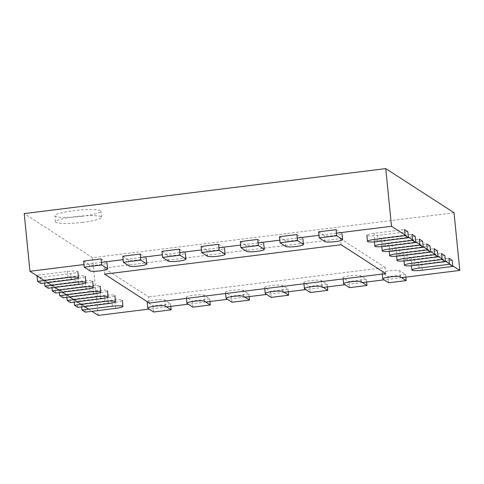 <?xml version="1.0" encoding="UTF-8"?>
<svg xmlns="http://www.w3.org/2000/svg" width="484" height="484" viewBox="0 0 484 484"><rect width="100%" height="100%" fill="white"/><g stroke="black" fill="none" stroke-linecap="round" stroke-linejoin="round"><path stroke-width="0.36" stroke-dasharray="2.42 1.81" d="M336.453 233.137L318.974 235.315M297.285 238.013L279.806 240.185M258.117 242.883L240.639 245.061M218.943 247.76L201.471 249.932M179.776 252.63L162.303 254.802M140.608 257.5L123.136 259.678M101.44 262.376L83.968 264.548M405.072 235.055L408.375 237.184M412.471 239.834L415.768 241.964M419.87 244.614L423.167 246.749M427.263 249.393L430.566 251.529M434.662 254.173L437.966 256.308M442.061 258.952L445.365 261.088M449.461 263.738L452.758 265.867M454.04 212.73L92.486 257.712L24.2 213.583M82.201 216.233A23.111 3.219 -5.7 0 1 54.934 215.773A23.111 3.219 -5.7 0 1 77.609 210.274A23.111 3.219 -5.7 0 1 100.926 211.181A23.111 3.219 -5.7 0 1 82.201 216.233M44.25 280.502L47.547 282.632M51.643 285.282L54.946 287.417M59.042 290.061L62.345 292.197M66.441 294.841L69.744 296.976M73.84 299.626L77.138 301.756M81.239 304.406L84.537 306.535M88.632 309.185L91.936 311.315M98.246 315.399L92.486 257.712M401.581 277.659L384.102 279.837M362.413 282.535L344.935 284.707M323.245 287.405L305.767 289.577M284.078 292.276L266.599 294.453M244.904 297.152L227.432 299.324M205.736 302.022L188.264 304.2M166.569 306.898L149.096 309.07M82.806 222.307A23.111 3.219 -5.7 0 1 55.539 221.841A23.111 3.219 -5.7 0 1 78.214 216.348A23.111 3.219 -5.7 0 1 101.531 217.256A23.111 3.219 -5.7 0 1 82.806 222.307M341.105 244.735L340.5 238.66L103.981 268.088L148.655 296.952L149.26 303.026M104.586 274.156L103.981 268.088M385.778 273.599L385.167 267.531L148.655 296.952M340.5 238.66L385.167 267.531M101.095 258.904L106.843 262.618A8.936 1.246 -5.7 0 1 106.994 262.818A8.936 1.246 -5.7 0 1 98.996 264.863A8.936 1.246 -5.7 0 1 89.371 264.796L83.617 261.082M170.779 306.372L170.519 303.771L164.772 300.056A8.936 1.246 -5.7 0 0 155.146 299.983A8.936 1.246 -5.7 0 0 147.148 302.028A8.936 1.246 -5.7 0 0 147.299 302.228L153.047 305.942L153.652 312.017M170.519 303.771L153.047 305.942M140.263 254.033L146.011 257.748A8.936 1.246 -5.7 0 1 146.162 257.948A8.936 1.246 -5.7 0 1 138.164 259.993A8.936 1.246 -5.7 0 1 128.538 259.92L122.791 256.205M209.953 301.502L209.693 298.894L203.946 295.179A8.936 1.246 -5.7 0 0 194.314 295.113A8.936 1.246 -5.7 0 0 186.316 297.158L186.437 298.398M192.82 307.14L192.215 301.072L186.467 297.358A8.936 1.246 -5.7 0 1 186.316 297.158M209.693 298.894L192.215 301.072M179.431 249.163L185.178 252.878A8.936 1.246 -5.7 0 1 185.336 253.078A8.936 1.246 -5.7 0 1 177.332 255.116A8.936 1.246 -5.7 0 1 167.706 255.05L161.958 251.335M249.121 296.625L248.861 294.024L243.113 290.309A8.936 1.246 -5.7 0 0 233.482 290.243A8.936 1.246 -5.7 0 0 225.483 292.282L225.604 293.528M231.987 302.27L231.382 296.196L225.635 292.481A8.936 1.246 -5.7 0 1 225.483 292.282M248.861 294.024L231.382 296.196M218.599 244.287L224.346 248.002A8.936 1.246 -5.7 0 1 224.503 248.201A8.936 1.246 -5.7 0 1 216.499 250.246A8.936 1.246 -5.7 0 1 206.874 250.174L201.126 246.465M288.289 291.755L288.028 289.154L282.281 285.439A8.936 1.246 -5.7 0 0 272.649 285.366A8.936 1.246 -5.7 0 0 264.651 287.411L264.772 288.652M271.161 297.4L270.55 291.326L264.802 287.611A8.936 1.246 -5.7 0 1 264.651 287.411M288.028 289.154L270.55 291.326M257.766 239.417L263.514 243.131A8.936 1.246 -5.7 0 1 263.671 243.331A8.936 1.246 -5.7 0 1 255.667 245.376A8.936 1.246 -5.7 0 1 246.041 245.303L240.294 241.589M327.456 286.879L327.196 284.277L321.449 280.563A8.936 1.246 -5.7 0 0 311.817 280.496A8.936 1.246 -5.7 0 0 303.819 282.541L303.94 283.781M310.329 292.524L309.718 286.449L303.97 282.741A8.936 1.246 -5.7 0 1 303.819 282.541M327.196 284.277L309.718 286.449M296.934 234.54L302.681 238.255A8.936 1.246 -5.7 0 1 302.839 238.455A8.936 1.246 -5.7 0 1 294.835 240.5A8.936 1.246 -5.7 0 1 285.209 240.433L279.462 236.718M366.624 282.009L366.364 279.407L360.616 275.692A8.936 1.246 -5.7 0 0 350.991 275.62A8.936 1.246 -5.7 0 0 342.987 277.665L343.114 278.905M349.496 287.653L348.891 281.579L343.138 277.864A8.936 1.246 -5.7 0 1 342.987 277.665M366.364 279.407L348.891 281.579M336.102 229.67L341.849 233.385A8.936 1.246 -5.7 0 1 342.006 233.584A8.936 1.246 -5.7 0 1 334.002 235.629A8.936 1.246 -5.7 0 1 324.377 235.557L318.629 231.842M405.792 277.138L405.531 274.531L399.784 270.816A8.936 1.246 -5.7 0 0 390.158 270.75A8.936 1.246 -5.7 0 0 382.154 272.794L382.281 274.035M388.664 282.777L388.059 276.709L382.312 272.994A8.936 1.246 -5.7 0 1 382.154 272.794M405.531 274.531L388.059 276.709M36.996 275.82L36.941 275.263L40.245 277.399L70.676 273.611A8.936 1.246 -5.7 0 0 77.912 271.657A8.936 1.246 -5.7 0 0 67.373 271.476L36.941 275.263M40.85 283.467L40.245 277.399M407.824 231.667L377.393 235.454A8.936 1.246 -5.7 0 1 366.848 235.272A8.936 1.246 -5.7 0 1 374.09 233.318L404.521 229.537M44.637 282.995L44.34 280.042L47.638 282.178L78.069 278.391A8.936 1.246 -5.7 0 0 85.311 276.437A8.936 1.246 -5.7 0 0 74.772 276.255L44.34 280.042M48.249 288.246L47.638 282.178M415.218 236.446L384.786 240.233A8.936 1.246 -5.7 0 1 374.247 240.052A8.936 1.246 -5.7 0 1 381.489 238.104L411.92 234.316M52.03 287.78L51.74 284.822L55.037 286.958L85.468 283.17A8.936 1.246 -5.7 0 0 92.71 281.216A8.936 1.246 -5.7 0 0 82.171 281.041L51.74 284.822M55.642 293.032L55.037 286.958M422.617 241.226L392.185 245.013A8.936 1.246 -5.7 0 1 381.646 244.837A8.936 1.246 -5.7 0 1 388.888 242.883L419.319 239.096M59.429 292.56L59.139 289.607L62.436 291.737L92.867 287.95A8.936 1.246 -5.7 0 0 100.109 285.996A8.936 1.246 -5.7 0 0 89.564 285.82L59.139 289.607M63.041 297.811L62.436 291.737M430.016 246.011L399.584 249.792A8.936 1.246 -5.7 0 1 389.045 249.617A8.936 1.246 -5.7 0 1 396.287 247.663L426.713 243.876M66.828 297.339L66.532 294.387L69.835 296.517L100.267 292.729A8.936 1.246 -5.7 0 0 107.508 290.781A8.936 1.246 -5.7 0 0 96.963 290.6L66.532 294.387M70.44 302.591L69.835 296.517M437.415 250.791L406.983 254.578A8.936 1.246 -5.7 0 1 396.444 254.396A8.936 1.246 -5.7 0 1 403.68 252.442L434.112 248.655M74.227 302.119L73.931 299.166L77.234 301.296L107.666 297.515A8.936 1.246 -5.7 0 0 114.902 295.561A8.936 1.246 -5.7 0 0 104.362 295.379L73.931 299.166M77.839 307.37L77.234 301.296M444.814 255.57L414.383 259.357A8.936 1.246 -5.7 0 1 403.837 259.176A8.936 1.246 -5.7 0 1 411.079 257.222L441.511 253.434M81.627 306.898L81.33 303.946L84.633 306.082L115.059 302.294A8.936 1.246 -5.7 0 0 122.301 300.34A8.936 1.246 -5.7 0 0 111.762 300.159L81.33 303.946M85.238 312.15L84.633 306.082M452.207 260.35L421.782 264.137A8.936 1.246 -5.7 0 1 411.237 263.955A8.936 1.246 -5.7 0 1 418.478 262.001L448.91 258.22M107.448 268.693L106.843 262.618M89.976 270.865L89.371 264.796M165.383 306.13L164.772 300.056M147.904 308.302L147.299 302.228M146.616 263.822L146.011 257.748M129.143 265.994L128.538 259.92M204.55 301.254L203.946 295.179M187.072 303.426L186.467 297.358M185.783 258.946L185.178 252.878M168.311 261.124L167.706 255.05M243.718 296.383L243.113 290.309M226.24 298.555L225.635 292.481M224.951 254.076L224.346 248.002M207.479 256.248L206.874 250.174M282.886 291.507L282.281 285.439M265.407 293.685L264.802 287.611M264.119 249.199L263.514 243.131M246.646 251.377L246.041 245.303M322.054 286.637L321.449 280.563M304.581 288.809L303.97 282.741M303.293 244.329L302.681 238.255M285.814 246.501L285.209 240.433M361.221 281.767L360.616 275.692M343.749 283.939L343.138 277.864M342.46 239.459L341.849 233.385M324.982 241.631L324.377 235.557M400.389 276.89L399.784 270.816M382.917 279.062L382.312 272.994M71.281 279.685L70.676 273.611M67.978 277.55L67.373 271.476M377.998 241.528L377.393 235.454M374.695 239.392L374.09 233.318M78.68 284.465L78.069 278.391M75.377 282.329L74.772 276.255M385.397 246.308L384.786 240.233M382.094 244.172L381.489 238.104M86.073 289.244L85.468 283.17M82.776 287.109L82.171 281.041M392.79 251.087L392.185 245.013M389.493 248.951L388.888 242.883M93.472 294.024L92.867 287.95M90.175 291.888L89.564 285.82M400.189 255.867L399.584 249.792M396.892 253.731L396.287 247.663M100.872 298.803L100.267 292.729M97.568 296.674L96.963 290.6M407.589 260.646L406.983 254.578M404.291 258.517L403.68 252.442M108.271 303.583L107.666 297.515M104.968 301.453L104.362 295.379M414.988 265.426L414.383 259.357M411.684 263.296L411.079 257.222M115.67 308.362L115.059 302.294M112.367 306.233L111.762 300.159M422.387 270.205L421.782 264.137M419.084 268.076L418.478 262.001M101.531 217.256L100.926 211.181M55.539 221.841L54.934 215.773M374.247 240.052L374.428 241.867M381.646 244.837L381.828 246.646M389.045 249.617L389.227 251.426M396.444 254.396L396.62 256.205M403.837 259.176L404.019 260.991M411.237 263.955L411.418 265.77"/><path stroke-width="0.73" d="M336.453 233.137L391.514 226.288L385.754 168.601L24.2 213.583L29.96 271.27L44.25 280.502M318.974 235.315L297.285 238.013M279.806 240.185L258.117 242.883M240.639 245.061L218.943 247.76M201.471 249.932L179.776 252.63M162.303 254.802L140.608 257.5M123.136 259.678L101.44 262.376M83.968 264.548L29.96 271.27M391.514 226.288L405.072 235.055M408.375 237.184L412.471 239.834M415.768 241.964L419.87 244.614M423.167 246.749L427.263 249.393M430.566 251.529L434.662 254.173M437.966 256.308L442.061 258.952M445.365 261.088L449.461 263.738M452.758 265.867L459.8 270.417L454.04 212.73L385.754 168.601M47.547 282.632L51.643 285.282M54.946 287.417L59.042 290.061M62.345 292.197L66.441 294.841M69.744 296.976L73.84 299.626M77.138 301.756L81.239 304.406M84.537 306.535L88.632 309.185M91.936 311.315L98.246 315.399L149.096 309.07M459.8 270.417L401.581 277.659M384.102 279.837L362.413 282.535M344.935 284.707L323.245 287.405M305.767 289.577L284.078 292.276M266.599 294.453L244.904 297.152M227.432 299.324L205.736 302.022M188.264 304.2L166.569 306.898M341.105 244.735L104.586 274.156L149.26 303.026L385.778 273.599L341.105 244.735M101.7 264.978L101.095 258.904L83.617 261.082L84.228 267.15L89.976 270.865A8.936 1.246 -5.7 0 0 99.601 270.937A8.936 1.246 -5.7 0 0 107.605 268.892A8.936 1.246 -5.7 0 0 107.448 268.693L101.7 264.978L84.228 267.15M171.13 309.839L153.652 312.017L147.904 308.302A8.936 1.246 -5.7 0 1 147.753 308.102A8.936 1.246 -5.7 0 1 155.751 306.057A8.936 1.246 -5.7 0 1 165.383 306.13L171.13 309.839L170.779 306.372M140.868 260.108L140.263 254.033L122.791 256.205L123.396 262.28L129.143 265.994A8.936 1.246 -5.7 0 0 138.769 266.061A8.936 1.246 -5.7 0 0 146.773 264.022A8.936 1.246 -5.7 0 0 146.616 263.822L140.868 260.108L123.396 262.28M210.298 304.968L192.82 307.14L187.072 303.426A8.936 1.246 -5.7 0 1 186.921 303.226A8.936 1.246 -5.7 0 1 194.919 301.187A8.936 1.246 -5.7 0 1 204.55 301.254L210.298 304.968L209.953 301.502M180.036 255.231L179.431 249.163L161.958 251.335L162.563 257.409L168.311 261.124A8.936 1.246 -5.7 0 0 177.937 261.191A8.936 1.246 -5.7 0 0 185.941 259.146A8.936 1.246 -5.7 0 0 185.783 258.946L180.036 255.231L162.563 257.409M249.466 300.098L231.987 302.27L226.24 298.555A8.936 1.246 -5.7 0 1 226.088 298.356A8.936 1.246 -5.7 0 1 234.087 296.311A8.936 1.246 -5.7 0 1 243.718 296.383L249.466 300.098L249.121 296.625M219.204 250.361L218.599 244.287L201.126 246.465L201.731 252.533L207.479 256.248A8.936 1.246 -5.7 0 0 217.104 256.32A8.936 1.246 -5.7 0 0 225.108 254.275A8.936 1.246 -5.7 0 0 224.951 254.076L219.204 250.361L201.731 252.533M288.633 295.222L271.161 297.4L265.407 293.685A8.936 1.246 -5.7 0 1 265.256 293.486A8.936 1.246 -5.7 0 1 273.26 291.441A8.936 1.246 -5.7 0 1 282.886 291.507L288.633 295.222L288.289 291.755M258.371 245.491L257.766 239.417L240.294 241.589L240.899 247.663L246.646 251.377A8.936 1.246 -5.7 0 0 256.272 251.444A8.936 1.246 -5.7 0 0 264.276 249.399A8.936 1.246 -5.7 0 0 264.119 249.199L258.371 245.491L240.899 247.663M327.801 290.352L310.329 292.524L304.581 288.809A8.936 1.246 -5.7 0 1 304.424 288.609A8.936 1.246 -5.7 0 1 312.428 286.564A8.936 1.246 -5.7 0 1 322.054 286.637L327.801 290.352L327.456 286.879M297.545 240.615L296.934 234.54L279.462 236.718L280.067 242.786L285.814 246.501A8.936 1.246 -5.7 0 0 295.446 246.574A8.936 1.246 -5.7 0 0 303.444 244.529A8.936 1.246 -5.7 0 0 303.293 244.329L297.545 240.615L280.067 242.786M366.969 285.475L349.496 287.653L343.749 283.939A8.936 1.246 -5.7 0 1 343.592 283.739A8.936 1.246 -5.7 0 1 351.596 281.694A8.936 1.246 -5.7 0 1 361.221 281.767L366.969 285.475L366.624 282.009M336.713 235.744L336.102 229.67L318.629 231.842L319.234 237.916L324.982 241.631A8.936 1.246 -5.7 0 0 334.613 241.697A8.936 1.246 -5.7 0 0 342.611 239.659A8.936 1.246 -5.7 0 0 342.46 239.459L336.713 235.744L319.234 237.916M406.136 280.605L388.664 282.777L382.917 279.062A8.936 1.246 -5.7 0 1 382.759 278.863A8.936 1.246 -5.7 0 1 390.763 276.824A8.936 1.246 -5.7 0 1 400.389 276.89L406.136 280.605L405.792 277.138M37.546 281.337L67.978 277.55A8.936 1.246 -5.7 0 1 78.523 277.731A8.936 1.246 -5.7 0 1 71.281 279.685L40.85 283.467L37.546 281.337L36.996 275.82M405.126 235.605L404.521 229.537L407.824 231.667L408.429 237.741L377.998 241.528A8.936 1.246 -5.7 0 1 367.453 241.347A8.936 1.246 -5.7 0 1 374.695 239.392L405.126 235.605L408.429 237.741M44.945 286.117L75.377 282.329A8.936 1.246 -5.7 0 1 85.916 282.511A8.936 1.246 -5.7 0 1 78.68 284.465L48.249 288.246L44.945 286.117L44.637 282.995M412.525 240.385L411.92 234.316L415.218 236.446L415.829 242.52L385.397 246.308A8.936 1.246 -5.7 0 1 374.852 246.126A8.936 1.246 -5.7 0 1 382.094 244.172L412.525 240.385L415.829 242.52M52.345 290.896L82.776 287.109A8.936 1.246 -5.7 0 1 93.315 287.29A8.936 1.246 -5.7 0 1 86.073 289.244L55.642 293.032L52.345 290.896L52.03 287.78M419.924 245.17L419.319 239.096L422.617 241.226L423.222 247.3L392.79 251.087A8.936 1.246 -5.7 0 1 382.251 250.906A8.936 1.246 -5.7 0 1 389.493 248.951L419.924 245.17L423.222 247.3M59.744 295.676L90.175 291.888A8.936 1.246 -5.7 0 1 100.714 292.07A8.936 1.246 -5.7 0 1 93.472 294.024L63.041 297.811L59.744 295.676L59.429 292.56M427.324 249.95L426.713 243.876L430.016 246.011L430.621 252.079L400.189 255.867A8.936 1.246 -5.7 0 1 389.65 255.685A8.936 1.246 -5.7 0 1 396.892 253.731L427.324 249.95L430.621 252.079M67.143 300.455L97.568 296.674A8.936 1.246 -5.7 0 1 108.113 296.849A8.936 1.246 -5.7 0 1 100.872 298.803L70.44 302.591L67.143 300.455L66.828 297.339M434.717 254.729L434.112 248.655L437.415 250.791L438.02 256.859L407.589 260.646A8.936 1.246 -5.7 0 1 397.049 260.471A8.936 1.246 -5.7 0 1 404.291 258.517L434.717 254.729L438.02 256.859M74.536 305.235L104.968 301.453A8.936 1.246 -5.7 0 1 115.513 301.629A8.936 1.246 -5.7 0 1 108.271 303.583L77.839 307.37L74.536 305.235L74.227 302.119M442.116 259.509L441.511 253.434L444.814 255.57L445.419 261.644L414.988 265.426A8.936 1.246 -5.7 0 1 404.442 265.25A8.936 1.246 -5.7 0 1 411.684 263.296L442.116 259.509L445.419 261.644M81.935 310.02L112.367 306.233A8.936 1.246 -5.7 0 1 122.906 306.408A8.936 1.246 -5.7 0 1 115.67 308.362L85.238 312.15L81.935 310.02L81.627 306.898M449.515 264.288L448.91 258.22L452.207 260.35L452.818 266.424L422.387 270.205A8.936 1.246 -5.7 0 1 411.842 270.03A8.936 1.246 -5.7 0 1 419.084 268.076L449.515 264.288L452.818 266.424M106.994 262.818L107.605 268.892M147.148 302.028L147.753 308.102M146.162 257.948L146.773 264.022M186.437 298.398L186.921 303.226M185.336 253.078L185.941 259.146M225.604 293.528L226.088 298.356M224.503 248.201L225.108 254.275M264.772 288.652L265.256 293.486M263.671 243.331L264.276 249.399M303.94 283.781L304.424 288.609M302.839 238.455L303.444 244.529M343.114 278.905L343.592 283.739M342.006 233.584L342.611 239.659M382.281 274.035L382.759 278.863M77.912 271.657L78.523 277.731M366.848 235.272L367.453 241.347M85.311 276.437L85.916 282.511M374.428 241.867L374.852 246.126M92.71 281.216L93.315 287.29M381.828 246.646L382.251 250.906M100.109 285.996L100.714 292.07M389.227 251.426L389.65 255.685M107.508 290.781L108.113 296.849M396.62 256.205L397.049 260.471M114.902 295.561L115.513 301.629M404.019 260.991L404.442 265.25M122.301 300.34L122.906 306.408M411.418 265.77L411.842 270.03"/></g></svg>
